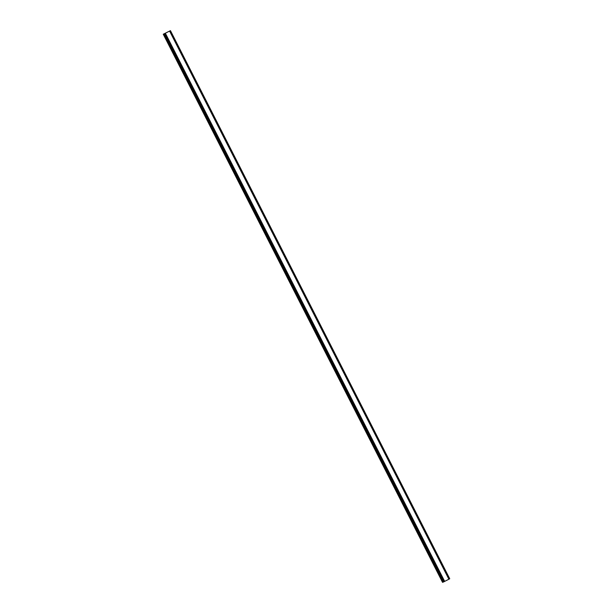 <?xml version="1.0" encoding="UTF-8"?>
<svg xmlns="http://www.w3.org/2000/svg" width="613" height="613" viewBox="0 0 613 613"><rect width="100%" height="100%" fill="white"/><g stroke="black" fill="none" stroke-linecap="round" stroke-linejoin="round"><path stroke-width="0.92" d="M167.816 31.968L167.02 32.351L167.816 31.968M166.721 32.527L166.054 32.872M170.161 30.811L163.265 34.228L170.452 30.65L449.712 578.787L170.429 30.665M443.306 582.066L164.023 33.945L443.306 582.066L448.984 579.185L169.717 31.048L449 579.17L449.444 578.933M163.265 34.228L442.548 582.35L443.283 582.013M165.203 33.37L444.486 581.499M165.387 33.286L444.67 581.408M169.617 31.11L448.9 579.231M163.426 34.167L442.709 582.289M163.502 34.129L442.785 582.25M164.115 33.907L443.398 582.028M164.177 33.884L443.46 582.005M164.468 33.738L443.751 581.86M164.552 33.692L443.835 581.814M165.265 33.347L444.548 581.469M169.701 31.064L448.984 579.185M170.23 30.773L449.513 578.894M449.735 578.772L170.452 30.65L449.727 578.772"/></g></svg>
